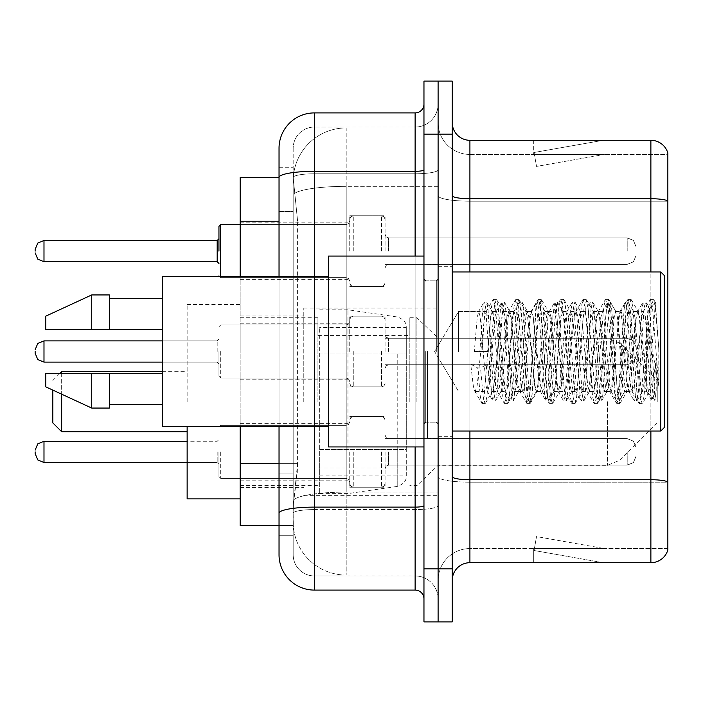 <?xml version="1.0" encoding="UTF-8"?>
<svg xmlns="http://www.w3.org/2000/svg" width="703" height="703" viewBox="0 0 703 703"><rect width="100%" height="100%" fill="white"/><g stroke="black" fill="none" stroke-linecap="round" stroke-linejoin="round"><path stroke-width="0.53" stroke-dasharray="3.52 2.64" d="M438.101 401.694L438.101 308.028L438.101 401.694M303.784 401.694L303.784 308.028L303.784 401.694M349.734 251.12L349.734 215.768L349.734 251.12M240.162 251.12L240.162 222.842L240.162 251.12M349.734 351.5L349.734 316.157L349.734 351.5M240.162 351.5L240.162 323.222L240.162 351.5M349.734 451.88L349.734 487.232L349.734 451.88M240.162 451.88L240.162 480.158L240.162 451.88M385.077 251.12L385.077 215.768L385.077 251.12M385.077 351.5L385.077 316.157L385.077 351.5M385.077 451.88L385.077 487.232L385.077 451.88M438.101 251.12L438.101 237.86L438.101 251.12M438.101 351.5L438.101 438.101L438.101 351.5M438.101 451.88L438.101 465.14L438.101 451.88M279.038 463.356L297.606 463.356L297.264 472.565L293.397 504.376L297.606 463.356L297.606 221.234L297.606 463.356L240.162 463.356L240.162 525.58L293.3 525.58L293.177 522.048A53.024 53.024 0 0 0 346.201 575.063L438.101 575.063L438.101 492.1L438.101 575.063L346.201 575.063L346.201 492.1L346.201 575.063A53.024 53.024 0 0 1 293.177 522.048L293.177 511.257L293.3 525.58L279.038 525.58L279.038 211.515L279.038 473.075L293.177 473.075L293.177 535.299L279.038 535.299L279.038 519.394L279.038 535.299L293.177 535.299L293.177 211.515L293.177 473.075L279.038 473.075M293.397 504.376L293.177 511.257L293.397 504.376M240.162 401.694L240.162 304.487L240.162 401.694M346.201 127.937L438.101 127.937L438.101 186.348L438.101 127.937L346.201 127.937A53.024 53.024 0 0 0 293.256 178.149L297.606 221.234L293.256 178.149A53.024 53.024 0 0 1 346.201 127.937L346.201 186.348L438.101 186.348L438.101 492.1L438.101 186.348L346.201 186.348L346.201 127.937A53.024 53.024 0 0 0 293.256 178.149M279.038 177.42L240.162 177.42L240.162 463.356M240.162 426.607L240.162 276.393M279.038 554.737A35.343 35.343 0 0 0 314.39 590.089L314.39 575.95A21.204 21.204 0 0 1 293.177 554.737L293.177 177.464L293.177 554.737A21.204 21.204 0 0 0 314.39 575.95L415.121 575.95L415.121 519.394L415.121 590.089A8.84 8.84 0 0 1 423.962 598.921L423.962 104.079L423.962 598.921M438.101 519.394L438.101 169.792L438.101 519.394M423.962 351.5L423.962 446.932L423.962 351.5M423.962 134.124L423.962 81.1L438.101 81.1L438.101 134.124L438.101 81.1L452.24 81.1L452.24 134.124L438.101 134.124L438.101 568.876L438.101 134.124L423.962 134.124L423.962 568.876L438.101 568.876L438.101 621.9L438.101 568.876L452.24 568.876L452.24 134.124M452.24 568.876L452.24 621.9L423.962 621.9L423.962 568.876M438.101 104.079L438.101 169.792L438.101 104.079A22.979 22.979 0 0 1 415.121 127.05A22.979 22.979 0 0 0 438.101 104.079A22.979 22.979 0 0 1 415.121 127.05L415.121 575.95L314.39 575.95L314.39 509.578L415.121 509.578A22.979 3.99 0 0 0 438.101 505.589A22.979 3.99 0 0 1 415.121 509.578L415.121 127.05L314.39 127.05L415.121 127.05M423.962 169.792A8.84 1.538 0 0 1 415.121 171.33L314.39 171.33A35.343 6.134 180 0 0 279.038 177.464L279.038 513.26A35.343 6.134 180 0 1 314.39 507.118L314.39 112.911A35.343 35.343 0 0 0 279.038 148.263A35.343 35.343 0 0 1 314.39 112.911L415.121 112.911A8.84 8.84 0 0 0 423.962 104.079A8.84 8.84 0 0 1 415.121 112.911L415.121 519.394L415.121 509.578L314.39 509.578L314.39 127.05L314.39 173.782L415.121 173.782A22.979 3.99 0 0 0 438.101 169.792A22.979 3.99 0 0 1 415.121 173.782L314.39 173.782L314.39 519.394L314.39 507.118L415.121 507.118A8.84 1.538 -0 0 0 423.962 505.589M314.39 590.089L415.121 590.089M279.038 167.701L293.177 167.701L279.038 167.701L279.038 211.515L293.177 211.515L293.177 167.701L293.177 211.515L279.038 211.515M279.038 513.26L279.038 519.394M279.038 426.607L279.038 276.393M293.177 148.263L293.177 177.464L293.177 148.263A21.204 21.204 0 0 1 314.39 127.05A21.204 21.204 0 0 0 293.177 148.263A21.204 21.204 0 0 1 314.39 127.05M438.101 598.921A22.979 22.979 0 0 0 415.121 575.95A22.979 22.979 0 0 1 438.101 598.921A22.979 22.979 0 0 0 415.121 575.95M452.24 351.5L452.24 266.665L452.24 351.5M427.494 351.5L427.494 438.101L427.494 351.5M438.101 492.003L438.101 195.654L438.101 492.003M667.85 481.933L667.85 153.034A17.672 17.672 0 0 0 650.881 140.301L650.881 479.727A17.672 3.067 180 0 1 667.85 481.933L667.85 548.56L469.912 548.56L469.912 140.301A17.672 17.672 0 0 1 452.24 122.63L452.24 195.654L452.24 122.63M452.24 580.37L452.24 195.654L452.24 580.37A17.672 17.672 0 0 1 469.912 562.699L469.912 492.003L469.912 548.56L667.85 548.56L667.85 154.44L469.912 154.44A31.811 31.811 0 0 1 438.101 122.63L438.101 195.654L438.101 122.63A31.811 31.811 0 0 0 469.912 154.44L469.912 482.179A31.811 5.527 0 0 1 438.101 476.66A31.811 5.527 0 0 0 469.912 482.179L469.912 154.44A31.811 31.811 0 0 1 438.101 122.63M601.944 562.479A14.139 14.139 0 0 0 604.404 562.699L533.709 562.699L604.404 562.699A14.139 14.139 0 0 1 601.944 562.479A14.139 14.139 0 0 0 604.404 562.699A14.139 14.139 0 0 1 601.944 562.479A14.139 14.139 0 0 0 604.404 562.699A14.139 14.139 0 0 1 601.944 562.479A14.139 14.139 0 0 0 604.404 562.699A14.139 14.139 0 0 1 601.944 562.479A14.139 14.139 0 0 0 604.404 562.699A14.139 14.139 0 0 1 601.944 562.479A14.139 14.139 0 0 0 604.404 562.699A14.139 14.139 0 0 1 601.944 562.479A14.139 14.139 0 0 0 604.404 562.699A14.139 14.139 0 0 1 601.944 562.479A14.139 14.139 0 0 0 604.404 562.699A14.139 14.139 0 0 1 601.944 562.479A14.139 14.139 0 0 0 604.404 562.699A14.139 14.139 0 0 1 601.944 562.479L534.069 550.511L601.944 562.479M533.709 548.56L533.709 562.699L533.709 548.56L534.412 548.56L534.069 550.511L534.412 548.56L533.709 548.56L533.709 562.699L533.709 548.56L534.412 548.56L534.069 550.511L534.412 548.56L533.709 548.56L533.709 562.699L533.709 548.56L534.412 548.56L534.069 550.511L534.412 548.56L533.709 548.56L533.709 562.699L533.709 548.56L534.412 548.56L534.069 550.511L534.412 548.56L533.709 548.56L533.709 562.699L533.709 548.56L534.412 548.56L534.069 550.511L534.412 548.56L533.709 548.56L533.709 562.699L533.709 548.56L534.412 548.56L534.069 550.511L534.412 548.56L533.709 548.56L533.709 562.699L533.709 548.56L534.412 548.56L534.069 550.511L534.412 548.56L533.709 548.56L533.709 562.699L533.709 548.56L534.412 548.56L534.069 550.511L534.412 548.56L533.709 548.56L533.709 562.699L533.709 548.56L534.412 548.56L534.069 550.511L534.412 548.56L533.709 548.56M452.24 476.66A17.672 3.067 0 0 0 469.912 479.727L650.881 479.727L650.881 562.699A17.672 17.672 0 0 0 667.85 549.966M650.881 562.699L469.912 562.699M667.85 153.034A17.672 17.672 0 0 0 650.881 140.301L469.912 140.301M604.404 140.301L533.709 140.301L604.404 140.301A14.139 14.139 0 0 0 601.944 140.521A14.139 14.139 0 0 1 604.404 140.301A14.139 14.139 0 0 0 601.944 140.521A14.139 14.139 0 0 1 604.404 140.301A14.139 14.139 0 0 0 601.944 140.521A14.139 14.139 0 0 1 604.404 140.301A14.139 14.139 0 0 0 601.944 140.521A14.139 14.139 0 0 1 604.404 140.301A14.139 14.139 0 0 0 601.944 140.521A14.139 14.139 0 0 1 604.404 140.301A14.139 14.139 0 0 0 601.944 140.521A14.139 14.139 0 0 1 604.404 140.301A14.139 14.139 0 0 0 601.944 140.521A14.139 14.139 0 0 1 604.404 140.301A14.139 14.139 0 0 0 601.944 140.521A14.139 14.139 0 0 1 604.404 140.301A14.139 14.139 0 0 0 601.944 140.521A14.139 14.139 0 0 1 604.404 140.301M604.404 548.56L534.412 548.56L604.404 548.56L534.412 548.56L604.404 548.56L534.412 548.56L604.404 548.56L534.412 548.56L604.404 548.56L534.412 548.56L604.404 548.56L534.412 548.56L604.404 548.56L534.412 548.56L604.404 548.56L534.412 548.56L604.404 548.56L534.412 548.56L604.404 548.56L536.521 536.591L534.412 548.56L536.521 536.591L534.412 548.56L536.521 536.591L534.412 548.56L536.521 536.591L534.412 548.56L536.521 536.591L534.412 548.56L536.521 536.591L534.412 548.56L536.521 536.591L534.412 548.56L536.521 536.591L534.412 548.56L536.521 536.591L534.412 548.56L536.521 536.591L604.404 548.56M469.912 154.44L667.85 154.44L667.85 482.179L469.912 482.179L667.85 482.179M534.412 154.44L533.709 154.44L534.412 154.44L533.709 154.44L534.412 154.44L533.709 154.44L534.412 154.44L533.709 154.44L534.412 154.44L533.709 154.44L534.412 154.44L533.709 154.44L534.412 154.44L533.709 154.44L534.412 154.44L533.709 154.44L534.412 154.44L533.709 154.44L534.412 154.44L534.069 152.489L601.944 140.521L534.069 152.489L534.412 154.44L534.069 152.489L601.944 140.521L534.069 152.489L534.412 154.44L534.069 152.489L601.944 140.521L534.069 152.489L534.412 154.44L534.069 152.489L601.944 140.521L534.069 152.489L534.412 154.44L534.069 152.489L601.944 140.521L534.069 152.489L534.412 154.44L534.069 152.489L601.944 140.521L534.069 152.489L534.412 154.44L534.069 152.489L601.944 140.521L534.069 152.489L534.412 154.44L534.069 152.489L601.944 140.521L534.069 152.489L534.412 154.44L534.069 152.489L601.944 140.521L534.069 152.489L534.412 154.44L604.404 154.44L534.412 154.44L604.404 154.44L534.412 154.44L604.404 154.44L534.412 154.44L604.404 154.44L534.412 154.44L604.404 154.44L534.412 154.44L604.404 154.44L534.412 154.44L604.404 154.44L534.412 154.44L604.404 154.44L534.412 154.44L604.404 154.44L534.412 154.44L536.521 166.409L534.412 154.44M438.101 580.37A31.811 31.811 0 0 1 469.912 548.56A31.811 31.811 0 0 0 438.101 580.37A31.811 31.811 0 0 1 469.912 548.56M533.709 140.301L533.709 154.44L533.709 140.301M604.404 154.44L536.521 166.409L604.404 154.44M458.567 351.5L458.567 311.552L458.567 351.5M664.317 351.5L664.317 427.494L664.317 275.506L664.317 409.128L664.317 275.506L660.785 271.973L660.785 431.027L660.785 271.973L660.785 431.027L664.317 427.494L664.317 351.5M423.962 446.932L328.521 446.932L328.521 256.068L328.521 426.607L328.521 256.068L423.962 256.068M328.521 426.607L162.393 426.607L162.393 276.393L162.393 351.5L162.393 276.393L328.521 276.393M646.646 351.5L646.646 381.685L639.809 316.904L637.937 311.552L643.553 311.552L645.416 316.904L646.593 325.058L646.646 351.5L643.693 386.096L642.226 391.448L646.646 391.448L646.646 351.5L649.66 308.828L655.047 399.858L656.207 390.613L656.207 358.495C653.298 381.94 650.108 392.924 646.646 391.448C645.169 389.084 643.693 375.771 642.226 351.5L639.282 316.904L637.806 311.552L636.329 316.904L630.442 386.096L628.965 391.448L627.498 386.096L621.601 316.904L620.134 311.552L618.658 316.904L612.77 386.096L611.294 391.448L609.826 386.096L603.93 316.904L602.462 311.552L600.986 316.904L595.098 386.096L593.622 391.448L592.146 386.096L586.258 316.904L584.782 311.552L583.314 316.904L577.418 386.096L575.95 391.448L574.474 386.096L568.586 316.904L567.11 311.552L565.643 316.904L559.746 386.096L558.279 391.448L556.802 386.096L550.915 316.904L549.438 311.552L547.971 316.904L542.075 386.096L540.607 391.448L539.131 386.096L533.243 316.904L531.767 311.552L530.29 316.904L524.403 386.096L522.927 391.448L521.459 386.096L515.563 316.904L514.095 311.552L512.619 316.904L506.731 386.096L505.255 391.448L503.787 386.096L497.891 316.904L496.423 311.552L494.947 316.904L489.06 386.096L487.583 391.448L486.107 386.096L480.219 316.904L478.743 311.552L477.275 316.904L474.332 351.5L487.583 351.5L474.332 351.5M642.226 391.448L640.749 386.096L634.862 316.904L633.385 311.552L631.918 316.904L626.021 386.096L624.554 391.448L623.078 386.096L617.19 316.904L615.714 311.552L614.237 316.904L608.35 386.096L606.874 391.448L605.406 386.096L599.51 316.904L598.042 311.552L596.566 316.904L590.678 386.096L589.202 391.448L587.734 386.096L581.838 316.904L580.37 311.552L578.894 316.904L573.007 386.096L571.53 391.448L570.063 386.096L564.166 316.904L562.699 311.552L561.222 316.904L555.335 386.096L553.859 391.448L552.382 386.096L546.495 316.904L545.018 311.552L543.551 316.904L537.654 386.096L536.187 391.448L534.711 386.096L528.823 316.904L527.347 311.552L525.879 316.904L519.983 386.096L518.884 391.132L518.515 391.448L517.039 386.096L511.151 316.904L510.044 311.868L509.675 311.552L508.199 316.904L502.311 386.096L501.213 391.132L500.835 391.448L499.367 386.096L493.471 316.904L492.372 311.868L492.003 311.552L490.527 316.904L487.583 351.5M646.646 391.448L651.866 400.763L650.688 394.383L644.8 308.617L643.324 301.982L641.857 308.617L635.969 394.383L634.493 401.018L633.016 394.383L627.129 308.617L625.652 301.982L624.185 308.617L618.288 394.383L616.821 401.018L615.345 394.383L609.457 308.617L607.981 301.982L606.513 308.617L600.617 394.383L599.149 401.018L597.673 394.383L591.785 308.617L590.309 301.982L588.833 308.617L582.945 394.383L581.469 401.018L580.001 394.383L574.105 308.617L572.637 301.982L571.161 308.617L565.274 394.383L563.797 401.018L562.33 394.383L556.433 308.617L554.966 301.982L553.489 308.617L547.602 394.383L546.126 401.018L544.649 394.383L538.762 308.617L537.285 301.982L535.818 308.617L529.921 394.383L528.454 401.018L526.978 394.383L521.09 308.617L519.614 301.982L518.146 308.617L512.25 394.383L510.782 401.018L509.306 394.383L503.418 308.617L501.942 301.982L500.474 308.617L494.578 394.383L493.111 401.018L491.634 394.383L485.747 308.617L484.27 301.982L482.794 308.617L479.85 351.5M162.393 329.408L162.393 298.476L162.393 329.408L109.378 329.408L109.378 298.476L109.378 329.408L162.393 329.408L162.393 298.476L162.393 329.408L109.378 329.408L109.378 294.944L109.378 329.408L91.706 329.408L91.706 294.944L91.706 329.408L45.757 329.408L45.757 316.157L45.757 329.408L109.378 329.408L109.378 294.944L91.706 294.944L91.706 329.408L45.757 329.408L45.757 316.157L91.706 294.944M45.757 373.592L45.757 386.843L91.706 408.056L91.706 373.592L109.378 373.592L109.378 404.524L109.378 373.592L162.393 373.592L162.393 404.524L162.393 373.592L109.378 373.592L109.378 408.056L109.378 373.592L91.706 373.592L91.706 408.056L91.706 373.592L45.757 373.592L45.757 386.843L45.757 373.592L109.378 373.592L109.378 404.524L109.378 373.592L162.393 373.592L162.393 404.524L162.393 373.592M656.207 358.495L653.641 394.383L651.866 400.763M656.207 390.613L654.678 400.763L652.902 394.383L647.006 308.617L645.539 301.982L644.062 308.617L638.175 394.383L636.698 401.018L635.231 394.383L629.334 308.617L627.867 301.982L626.391 308.617L620.503 394.383L619.027 401.018L617.559 394.383L611.663 308.617L610.195 301.982L608.719 308.617L602.831 394.383L601.355 401.018L599.879 394.383L593.991 308.617L592.515 301.982L591.047 308.617L585.151 394.383L583.683 401.018L582.207 394.383L576.319 308.617L574.843 301.982L573.376 308.617L567.479 394.383L566.012 401.018L564.535 394.383L558.648 308.617L557.171 301.982L555.695 308.617L549.808 394.383L548.331 401.018L546.864 394.383L540.967 308.617L539.5 301.982L538.023 308.617L532.136 394.383L530.958 400.763L529.192 394.383L523.296 308.617L522.127 302.237L520.352 308.617L514.464 394.383L513.287 400.763L511.512 394.383L505.624 308.617L504.455 302.237L502.68 308.617L496.793 394.383L495.615 400.763L493.84 394.383L487.952 308.617L486.784 302.237L485.008 308.617L482.065 351.5M52.822 422.898L52.822 390.112M61.662 431.739L61.662 371.65M187.139 498.893L187.139 426.607M657.243 401.694L657.243 380.481L657.243 401.694M416.888 401.694L416.888 317.747L416.888 401.694M409.823 401.694L409.823 317.747L409.823 401.694M317.923 401.694L317.923 317.747L317.923 401.694M187.139 401.694L187.139 304.487L187.139 401.694M61.662 373.592L61.662 394.19M406.29 449.402L406.29 327.466L406.29 353.978L319.689 353.978L319.689 493.594L319.689 449.41L406.29 449.402L406.29 475.94L319.689 475.922L319.689 449.41L406.29 449.41M347.967 449.41L347.967 309.795L347.967 353.978L319.689 353.978L319.689 327.466L319.689 475.922M397.213 353.978L397.213 486.432C403.54 484.27 406.571 480.773 406.29 475.94L406.29 327.449L406.29 353.978L347.967 353.978M643.553 311.552L641.681 316.904L634.194 386.096L632.331 391.448L630.459 386.096L622.972 316.904L621.101 311.552L619.238 316.904L611.751 386.096L609.879 391.448L608.016 386.096L600.529 316.904L598.657 311.552L596.785 316.904L589.307 386.096L587.436 391.448L585.564 386.096L578.086 316.904L576.214 311.552L574.342 316.904L566.864 386.096L564.992 391.448L563.121 386.096L555.642 316.904L553.771 311.552L551.899 316.904L544.421 386.096L542.549 391.448L540.677 386.096L533.199 316.904L531.327 311.552L529.456 316.904L521.969 386.096L520.106 391.448L518.234 386.096L510.747 316.904L508.875 311.552L507.012 316.904L499.525 386.096L497.654 391.448L495.791 386.096L488.304 316.904L486.432 311.552L484.56 316.904L477.082 386.096L475.21 391.448L474.622 390.947L473.339 386.096L470.72 364.128L477.732 367.968L480.544 367.968L487.557 364.128L470.72 364.128M637.937 311.552L636.066 316.904L628.587 386.096L626.716 391.448L624.844 386.096L617.366 316.904L615.494 311.552L613.622 316.904L606.144 386.096L604.272 391.448L602.401 386.096L594.923 316.904L593.051 311.552L591.179 316.904L583.692 386.096L581.829 391.448L579.957 386.096L572.47 316.904L570.608 311.552L568.736 316.904L561.249 386.096L559.377 391.448L557.514 386.096L550.027 316.904L548.155 311.552L546.284 316.904L538.806 386.096L537.531 390.947L536.934 391.448L535.062 386.096L527.584 316.904L525.712 311.552L523.84 316.904L516.362 386.096L515.079 390.947L514.491 391.448L512.619 386.096L505.141 316.904L503.858 312.053L503.269 311.552L501.397 316.904L493.919 386.096L492.636 390.947L492.047 391.448L490.176 386.096L487.557 364.128M646.646 381.685L648.597 392.907L655.354 302.835L658.79 348.503L658.79 386.026L652.604 351.5L646.663 326.007M109.378 329.408L91.706 329.408M57.453 373.592L91.706 373.592M91.706 408.056L109.378 408.056L109.378 373.592M658.79 386.026L652.437 306.376L650.565 299.399L648.693 306.376L641.215 396.624L639.343 403.601L637.472 396.624L629.985 306.376L628.122 299.399L626.25 306.376L618.763 396.624L616.9 403.601L615.028 396.624L607.541 306.376L605.67 299.399L603.807 306.376L596.32 396.624L594.448 403.601L592.576 396.624L585.098 306.376L583.226 299.399L581.355 306.376L573.876 396.624L572.005 403.601L570.133 396.624L562.655 306.376L560.783 299.399L558.911 306.376L551.433 396.624L549.561 403.601L547.69 396.624L540.212 306.376L538.34 299.399L536.468 306.376L528.99 396.624L527.118 403.601L525.246 396.624L517.768 306.376L515.897 299.399L514.025 306.376L506.538 396.624L504.675 403.601L502.803 396.624L495.316 306.376L493.444 299.399L491.582 306.376L484.095 396.624L482.223 403.601L481.766 403.206L480.36 396.624L477.732 367.968M658.79 348.503L655.24 306.376L653.368 299.399L651.496 306.376L644.018 396.624L642.147 403.601L640.275 396.624L632.797 306.376L630.925 299.399L629.053 306.376L621.575 396.624L619.703 403.601L617.832 396.624L610.353 306.376L608.482 299.399L606.61 306.376L599.123 396.624L597.26 403.601L595.388 396.624L587.901 306.376L586.038 299.399L584.167 306.376L576.68 396.624L574.808 403.601L572.945 396.624L565.458 306.376L563.586 299.399L561.715 306.376L554.236 396.624L552.365 403.601L550.493 396.624L543.015 306.376L541.143 299.399L539.271 306.376L531.793 396.624L529.921 403.601L528.05 396.624L520.572 306.376L518.7 299.399L516.828 306.376L509.35 396.624L507.478 403.601L505.606 396.624L498.128 306.376L496.256 299.399L494.385 306.376L486.907 396.624L485.492 403.206L485.035 403.601L483.163 396.624L480.544 367.968M218.949 451.88L218.949 476.625L218.949 451.88M35.15 451.88L35.15 453.655L35.15 451.88M636.039 451.88L636.039 456.3L636.039 451.88M218.949 351.5L218.949 376.246L218.949 351.5M35.15 351.5L35.15 353.266L35.15 351.5M636.039 351.5L636.039 355.92L636.039 351.5M218.949 251.12L218.949 226.375L218.949 251.12M35.15 251.12L35.15 249.345L35.15 251.12M636.039 251.12L636.039 246.7L636.039 251.12M346.201 492.1A53.024 9.209 180 0 0 293.819 499.886A53.024 9.209 180 0 1 346.201 492.1L438.101 492.1L346.201 492.1L346.201 186.348L346.201 492.1M294.566 193.466A53.024 9.209 180 0 1 346.201 186.348A53.024 9.209 180 0 0 294.566 193.466M293.177 522.048A53.024 53.024 0 0 0 346.201 575.063M279.038 221.234L240.162 221.234M314.39 276.393L314.39 426.607M415.121 446.932L415.121 256.068M314.39 173.782A21.204 3.682 180 0 0 293.177 177.464A21.204 3.682 180 0 1 314.39 173.782M314.39 509.578A21.204 3.682 180 0 0 293.177 513.26A21.204 3.682 180 0 1 314.39 509.578M314.39 575.95A21.204 21.204 0 0 1 293.177 554.737M452.24 195.654A17.672 3.067 0 0 0 469.912 198.721L650.881 198.721A17.672 3.067 180 0 1 667.85 200.935M650.881 431.027L650.881 271.973M469.912 271.973L469.912 431.027M667.85 201.181L469.912 201.181A31.811 5.527 0 0 1 438.101 195.654A31.811 5.527 0 0 0 469.912 201.181L667.85 201.181M436.335 351.5L436.335 280.805L436.335 351.5M425.728 351.5L425.728 422.195L425.728 351.5M620.011 401.694L620.011 460.14L620.011 401.694M607.506 401.694L607.506 465.316L607.506 401.694M319.689 493.594L347.967 493.594L397.213 486.432L397.213 449.41M220.716 451.88L220.716 478.392L220.716 451.88M217.183 451.88L217.183 462.486L217.183 451.88M43.99 462.486L217.183 462.486L43.99 462.486L217.183 462.486L43.99 462.486L217.183 462.486L43.99 462.486L217.183 462.486L43.99 462.486L217.183 462.486L43.99 462.486L217.183 462.486L43.99 462.486L217.183 462.486L43.99 462.486L43.99 441.282L43.99 462.486L43.99 441.282L43.99 462.486L43.99 441.282L43.99 462.486L43.99 441.282L43.99 462.486L43.99 441.282L43.99 462.486L43.99 441.282L43.99 462.486L43.99 441.282L43.99 462.486L43.99 441.282L43.99 462.486L43.99 441.282L43.99 462.486L43.99 441.282L43.99 462.486L43.99 441.282L43.99 462.486L43.99 441.282L43.99 462.486L43.99 441.282L43.99 462.486L43.99 441.282L43.99 462.486L43.99 441.282L217.183 441.282L218.949 439.516M388.61 451.88L388.61 465.14L388.61 451.88M381.544 451.88L381.544 487.232L381.544 451.88M353.266 451.88L353.266 487.232L353.266 451.88M346.201 451.88L346.201 478.392L346.201 451.88M627.199 451.88L627.199 465.14L627.199 451.88M220.716 351.5L220.716 378.012L220.716 351.5M217.183 351.5L217.183 340.893L217.183 351.5M35.15 353.266L37.786 359.567L43.99 362.107L217.183 362.107L43.99 362.107L37.786 359.567L35.15 353.266L37.786 359.567L43.99 362.107L217.183 362.107L43.99 362.107L37.786 359.567L35.15 353.266L37.786 359.567L43.99 362.107L217.183 362.107L43.99 362.107L37.786 359.567L35.15 353.266L37.786 359.567L43.99 362.107L217.183 362.107L43.99 362.107L37.786 359.567L35.15 353.266L37.786 359.567L43.99 362.107L217.183 362.107L43.99 362.107L37.786 359.567L35.15 353.266L37.786 359.567L43.99 362.107L217.183 362.107L43.99 362.107L37.786 359.567L35.15 353.266L37.786 359.567L43.99 362.107L43.99 340.893L43.99 362.107L43.99 340.893L43.99 362.107L43.99 340.893L43.99 362.107L43.99 340.893L43.99 362.107L43.99 340.893L43.99 362.107L43.99 340.893L43.99 362.107L43.99 340.893L43.99 362.107L43.99 340.893L43.99 362.107L43.99 340.893L43.99 362.107L43.99 340.893L43.99 362.107L43.99 340.893L43.99 362.107L43.99 340.893L43.99 362.107L43.99 340.893L43.99 351.5L43.99 340.893L217.183 340.893L218.949 339.127L217.183 340.893L218.949 339.127L217.183 340.893L218.949 339.127L217.183 340.893L218.949 339.127L217.183 340.893L218.949 339.127L217.183 340.893L218.949 339.127L217.183 340.893L218.949 339.127L217.183 340.893L43.99 340.893L37.786 343.433L35.15 349.734L37.786 343.433L43.99 340.893L217.183 340.893L43.99 340.893L37.786 343.433L35.15 349.734L37.786 343.433L43.99 340.893L217.183 340.893L43.99 340.893L37.786 343.433L35.15 349.734L37.786 343.433L43.99 340.893L217.183 340.893L43.99 340.893L37.786 343.433L35.15 349.734L37.786 343.433L43.99 340.893L217.183 340.893L43.99 340.893L37.786 343.433L35.15 349.734L37.786 343.433L43.99 340.893L217.183 340.893L43.99 340.893L37.786 343.433L35.15 349.734L37.786 343.433L43.99 340.893L162.393 340.893M388.61 351.5L388.61 338.248L388.61 351.5M381.544 351.5L381.544 386.843L381.544 351.5M353.266 351.5L353.266 386.843L353.266 351.5M346.201 351.5L346.201 324.988L346.201 351.5M627.199 351.5L627.199 364.752L627.199 351.5M220.716 276.393L220.716 224.608L220.716 277.623L220.716 224.608L220.716 277.623L220.716 224.608L220.716 277.623L220.716 224.608L220.716 277.623L220.716 224.608L220.716 277.623L220.716 224.608L220.716 277.623L220.716 224.608L220.716 277.623L220.716 224.608L220.716 277.623L220.716 224.608L220.716 277.623L220.716 224.608L220.716 277.623L220.716 224.608L220.716 277.623L220.716 224.608L220.716 277.623L220.716 224.608L220.716 277.623L220.716 224.608L220.716 277.623L220.716 224.608L220.716 277.623L220.716 224.608L220.716 251.12L220.716 224.608L346.201 224.608L346.201 277.623L346.201 224.608L346.201 277.623L346.201 224.608L346.201 277.623L346.201 224.608L346.201 277.623L346.201 224.608L346.201 277.623L346.201 224.608L346.201 277.623L346.201 224.608L346.201 277.623L346.201 224.608L346.201 277.623L346.201 224.608L346.201 277.623L346.201 224.608L346.201 277.623L346.201 224.608L346.201 277.623L346.201 224.608L346.201 277.623L346.201 224.608L346.201 277.623L346.201 224.608L346.201 277.623L346.201 224.608L346.201 277.623L346.201 224.608L346.201 277.623L346.201 224.608L348.679 223.589L349.734 221.076L348.679 223.589L346.201 224.608L348.679 223.589L349.734 221.076L348.679 223.589L346.201 224.608L348.679 223.589L349.734 221.076L348.679 223.589L346.201 224.608L348.679 223.589L349.734 221.076L348.679 223.589L346.201 224.608L348.679 223.589L349.734 221.076L348.679 223.589L346.201 224.608L348.679 223.589L349.734 221.076L348.679 223.589L346.201 224.608L348.679 223.589L349.734 221.076L348.679 223.589L346.201 224.608L348.679 223.589L349.734 221.076L348.679 223.589L346.201 224.608L348.679 223.589L349.734 221.076M217.183 251.12L217.183 240.514L217.183 261.718L217.183 240.514L217.183 261.718L217.183 240.514L217.183 261.718L217.183 240.514L217.183 261.718L217.183 240.514L217.183 261.718L217.183 240.514L217.183 261.718L217.183 240.514L217.183 261.718L217.183 240.514L217.183 261.718L217.183 240.514L217.183 261.718L217.183 240.514L217.183 261.718L217.183 240.514L217.183 261.718L217.183 240.514L217.183 261.718L217.183 240.514L217.183 261.718L217.183 240.514L217.183 261.718L217.183 240.514L217.183 261.718L217.183 240.514L217.183 261.718L217.183 251.12L217.183 261.718L218.949 263.484L217.183 261.718L218.949 263.484L217.183 261.718L218.949 263.484L217.183 261.718L218.949 263.484L217.183 261.718L218.949 263.484L217.183 261.718L218.949 263.484L217.183 261.718L218.949 263.484L217.183 261.718L218.949 263.484L217.183 261.718L43.99 261.718L43.99 240.514L43.99 261.718L43.99 240.514L43.99 261.718L43.99 240.514L43.99 261.718L43.99 240.514L43.99 261.718L43.99 240.514L43.99 261.718L43.99 240.514L43.99 261.718L43.99 240.514L43.99 261.718L43.99 240.514L43.99 261.718L43.99 240.514L43.99 261.718L43.99 240.514L43.99 261.718L43.99 240.514L43.99 261.718L43.99 240.514L43.99 261.718L43.99 240.514L43.99 261.718L43.99 240.514L43.99 261.718L43.99 240.514L43.99 261.718L43.99 240.514L43.99 251.12L43.99 240.514L217.183 240.514L217.183 251.12M388.61 251.12L388.61 237.86L388.61 251.12M381.544 251.12L381.544 215.768L381.544 251.12M353.266 251.12L353.266 215.768L353.266 251.12M627.199 251.12L627.199 237.86L627.199 251.12M346.201 251.12L346.201 277.623L346.201 251.12M303.784 308.028L438.101 308.028M240.162 222.842L349.734 222.842M240.162 323.222L349.734 323.222L240.162 323.222M240.162 423.61L349.734 423.61M349.734 215.768L385.077 215.768M349.734 316.157L385.077 316.157L349.734 316.157M349.734 416.536L385.077 416.536M385.077 237.86L438.101 237.86M385.077 338.248L438.101 338.248L385.077 338.248M385.077 438.628L438.101 438.628M240.162 315.981L303.784 315.981M240.162 487.407L303.784 487.407M385.077 465.14L438.101 465.14M385.077 364.752L438.101 364.752L385.077 364.752M385.077 264.372L438.101 264.372M349.734 487.232L385.077 487.232M349.734 386.843L385.077 386.843L349.734 386.843M349.734 286.464L385.077 286.464M240.162 480.158L349.734 480.158M240.162 379.778L349.734 379.778L240.162 379.778M240.162 279.39L349.734 279.39M303.784 495.36L438.101 495.36M423.962 280.805L438.101 280.805L423.962 280.805M423.962 422.195L438.101 422.195L423.962 422.195M438.101 266.665L452.24 266.665L438.101 266.665M427.494 438.101L438.101 438.101L427.494 438.101M427.494 264.899L438.101 264.899L427.494 264.899M438.101 436.335L452.24 436.335L438.101 436.335M486.432 311.552L458.567 311.552L434.568 351.5L458.567 391.448L434.568 351.5L458.567 311.552L478.743 311.552M452.24 431.027L660.785 431.027M425.728 280.805L436.335 280.805L438.101 279.038L436.335 280.805L425.728 280.805L423.962 279.038M425.728 422.195L436.335 422.195L438.101 423.962L436.335 422.195L425.728 422.195L423.962 423.962M492.003 311.552L496.423 311.552M509.675 311.552L514.095 311.552M527.347 311.552L531.767 311.552M545.018 311.552L549.438 311.552M562.699 311.552L567.11 311.552M580.37 311.552L584.782 311.552M598.042 311.552L602.462 311.552M615.714 311.552L620.134 311.552M633.385 311.552L637.806 311.552M500.835 391.448L505.255 391.448M518.515 391.448L522.927 391.448M536.187 391.448L540.607 391.448M553.859 391.448L558.279 391.448M571.53 391.448L575.95 391.448M589.202 391.448L593.622 391.448M606.874 391.448L611.294 391.448M624.554 391.448L628.965 391.448M649.44 308.749L655.354 302.835M655.047 399.858L648.236 393.047M475.21 391.448L487.583 391.448M109.378 298.476L162.393 298.476M109.378 404.524L162.393 404.524M452.24 271.973L660.785 271.973M652.164 401.018L654.37 401.018M643.324 301.982L645.539 301.982M634.493 401.018L636.698 401.018M625.652 301.982L627.867 301.982M616.821 401.018L619.027 401.018M607.981 301.982L610.195 301.982M599.149 401.018L601.355 401.018M590.309 301.982L592.515 301.982M581.469 401.018L583.683 401.018M572.637 301.982L574.843 301.982M563.797 401.018L566.012 401.018M554.966 301.982L557.171 301.982M546.126 401.018L548.331 401.018M537.285 301.982L539.5 301.982M528.454 401.018L530.66 401.018M519.614 301.982L521.828 301.982M510.782 401.018L512.988 401.018M501.942 301.982L504.156 301.982M493.111 401.018L495.316 401.018M484.27 301.982L486.476 301.982M649.66 308.828L645.837 302.237M655.24 399.787L654.678 400.763M636.997 400.763L642.595 391.132M628.166 302.237L633.755 311.868M619.325 400.763L624.923 391.132M610.494 302.237L616.083 311.868M601.654 400.763L607.251 391.132M592.822 302.237L598.411 311.868M583.982 400.763L589.571 391.132M575.142 302.237L580.74 311.868M566.31 400.763L571.899 391.132M557.47 302.237L563.068 311.868M548.639 400.763L554.228 391.132M539.799 302.237L545.387 311.868M530.958 400.763L536.556 391.132M522.127 302.237L527.716 311.868M513.287 400.763L518.884 391.132M504.455 302.237L510.044 311.868M495.615 400.763L501.213 391.132M486.784 302.237L492.372 311.868M637.436 311.868L643.025 302.237M628.596 391.132L634.194 400.763M619.765 311.868L625.354 302.237M610.925 391.132L616.522 400.763M602.093 311.868L607.682 302.237M593.253 391.132L598.842 400.763M584.413 311.868L590.01 302.237M575.581 391.132L581.17 400.763M566.741 311.868L572.339 302.237M557.91 391.132L563.498 400.763M549.069 311.868L554.658 302.237M540.229 391.132L545.827 400.763M531.398 311.868L536.987 302.237M522.557 391.132L528.155 400.763M513.726 311.868L519.315 302.237M504.886 391.132L510.483 400.763M496.046 311.868L501.643 302.237M487.214 391.132L492.803 400.763M478.374 311.868L483.972 302.237M657.243 422.898L620.011 460.14L607.506 465.316L438.101 465.316L416.888 485.641L409.823 485.641M317.923 467.97L409.823 467.97M240.162 485.641L317.923 485.641M187.139 304.487L240.162 304.487M240.162 317.747L317.923 317.747M317.923 335.419L409.823 335.419M409.823 317.747L416.888 317.747L438.101 338.073L607.506 338.073L620.011 343.249L657.243 380.481M162.393 371.65L187.139 371.65M52.822 380.481L59.72 373.592M319.689 309.795L347.967 309.795L397.213 316.956C403.54 319.118 406.571 322.615 406.29 327.449L319.689 327.466M503.269 311.552L508.875 311.552M525.712 311.552L531.327 311.552M548.155 311.552L553.771 311.552M570.608 311.552L576.214 311.552M593.051 311.552L598.657 311.552M615.494 311.552L621.101 311.552M514.491 391.448L520.106 391.448M536.934 391.448L542.549 391.448M559.377 391.448L564.992 391.448M581.829 391.448L587.436 391.448M604.272 391.448L609.879 391.448M626.716 391.448L632.331 391.448M492.047 391.448L497.654 391.448M650.565 299.399L653.368 299.399M639.343 403.601L642.147 403.601M628.122 299.399L630.925 299.399M616.9 403.601L619.703 403.601M605.67 299.399L608.482 299.399M594.448 403.601L597.26 403.601M583.226 299.399L586.038 299.399M572.005 403.601L574.808 403.601M560.783 299.399L563.586 299.399M549.561 403.601L552.365 403.601M538.34 299.399L541.143 299.399M527.118 403.601L529.921 403.601M515.897 299.399L518.7 299.399M504.675 403.601L507.478 403.601M493.444 299.399L496.256 299.399M482.223 403.601L485.035 403.601M648.605 392.915L642.604 403.206M655.662 302.949L653.825 299.794M631.382 299.794L638.526 312.053M620.16 403.206L627.304 390.947M608.939 299.794L616.083 312.053M597.717 403.206L604.861 390.947M586.495 299.794L593.64 312.053M575.274 403.206L582.418 390.947M564.043 299.794L571.196 312.053M552.822 403.206L559.975 390.947M541.6 299.794L548.753 312.053M530.378 403.206L537.531 390.947M519.157 299.794L526.301 312.053M507.935 403.206L515.079 390.947M496.713 299.794L503.858 312.053M485.492 403.206L492.636 390.947M642.955 312.053L650.108 299.794M631.733 390.947L638.886 403.206M620.512 312.053L627.656 299.794M609.29 390.947L616.434 403.206M598.068 312.053L605.213 299.794M586.847 390.947L593.991 403.206M575.625 312.053L582.769 299.794M564.404 390.947L571.548 403.206M553.182 312.053L560.326 299.794M541.951 390.947L549.105 403.206M530.73 312.053L537.883 299.794M519.508 390.947L526.661 403.206M508.287 312.053L515.44 299.794M497.065 390.947L504.209 403.206M485.843 312.053L492.988 299.794M474.622 390.947L481.766 403.206M218.949 427.143L220.716 425.377L346.201 425.377L220.716 425.377L218.949 427.143L220.716 425.377L346.201 425.377L220.716 425.377L218.949 427.143L220.716 425.377L346.201 425.377L220.716 425.377L218.949 427.143L220.716 425.377L346.201 425.377L220.716 425.377L218.949 427.143L220.716 425.377L346.201 425.377L220.716 425.377L218.949 427.143L220.716 425.377L346.201 425.377L220.716 425.377L218.949 427.143L220.716 425.377L346.201 425.377L220.716 425.377L218.949 427.143L220.716 425.377L346.201 425.377L348.679 424.357L349.734 421.835L348.679 424.357L346.201 425.377L348.679 424.357L349.734 421.835L348.679 424.357L346.201 425.377L348.679 424.357L349.734 421.835L348.679 424.357L346.201 425.377L348.679 424.357L349.734 421.835L348.679 424.357L346.201 425.377L348.679 424.357L349.734 421.835L348.679 424.357L346.201 425.377L348.679 424.357L349.734 421.835L348.679 424.357L346.201 425.377L348.679 424.357L349.734 421.835L348.679 424.357L346.201 425.377L348.679 424.357L349.734 421.835M187.139 462.486L217.183 462.486L218.949 464.252M385.077 468.673L386.132 466.151L388.61 465.14L627.199 465.14L388.61 465.14L386.132 466.151L385.077 468.673L386.132 466.151L388.61 465.14L627.199 465.14L388.61 465.14L386.132 466.151L385.077 468.673L386.132 466.151L388.61 465.14L627.199 465.14L388.61 465.14L386.132 466.151L385.077 468.673L386.132 466.151L388.61 465.14L627.199 465.14L388.61 465.14L386.132 466.151L385.077 468.673L386.132 466.151L388.61 465.14L627.199 465.14L388.61 465.14L386.132 466.151L385.077 468.673L386.132 466.151L388.61 465.14L627.199 465.14L388.61 465.14L386.132 466.151L385.077 468.673L386.132 466.151L388.61 465.14L627.199 465.14L388.61 465.14L386.132 466.151L385.077 468.673L386.132 466.151L388.61 465.14L627.199 465.14L633.403 462.6L636.039 456.3L633.403 462.6L627.199 465.14L633.403 462.6L636.039 456.3L633.403 462.6L627.199 465.14L633.403 462.6L636.039 456.3L633.403 462.6L627.199 465.14L633.403 462.6L636.039 456.3L633.403 462.6L627.199 465.14L633.403 462.6L636.039 456.3L633.403 462.6L627.199 465.14L633.403 462.6L636.039 456.3L633.403 462.6L627.199 465.14L633.403 462.6L636.039 456.3L633.403 462.6L627.199 465.14L633.403 462.6L636.039 456.3M349.734 420.069L350.788 417.556L353.266 416.536L381.544 416.536L353.266 416.536L350.788 417.556L349.734 420.069L350.788 417.556L353.266 416.536L381.544 416.536L353.266 416.536L350.788 417.556L349.734 420.069L350.788 417.556L353.266 416.536L381.544 416.536L353.266 416.536L350.788 417.556L349.734 420.069L350.788 417.556L353.266 416.536L381.544 416.536L353.266 416.536L350.788 417.556L349.734 420.069L350.788 417.556L353.266 416.536L381.544 416.536L353.266 416.536L350.788 417.556L349.734 420.069L350.788 417.556L353.266 416.536L381.544 416.536L353.266 416.536L350.788 417.556L349.734 420.069L350.788 417.556L353.266 416.536L381.544 416.536L353.266 416.536L350.788 417.556L349.734 420.069L350.788 417.556L353.266 416.536L381.544 416.536L384.023 417.556L385.077 420.069L384.023 417.556L381.544 416.536L384.023 417.556L385.077 420.069L384.023 417.556L381.544 416.536L384.023 417.556L385.077 420.069L384.023 417.556L381.544 416.536L384.023 417.556L385.077 420.069L384.023 417.556L381.544 416.536L384.023 417.556L385.077 420.069L384.023 417.556L381.544 416.536L384.023 417.556L385.077 420.069L384.023 417.556L381.544 416.536L384.023 417.556L385.077 420.069L384.023 417.556L381.544 416.536L384.023 417.556L385.077 420.069M218.949 476.625L220.716 478.392L346.201 478.392L220.716 478.392L218.949 476.625L220.716 478.392L346.201 478.392L220.716 478.392L218.949 476.625L220.716 478.392L346.201 478.392L220.716 478.392L218.949 476.625L220.716 478.392L346.201 478.392L220.716 478.392L218.949 476.625L220.716 478.392L346.201 478.392L220.716 478.392L218.949 476.625L220.716 478.392L346.201 478.392L220.716 478.392L218.949 476.625L220.716 478.392L346.201 478.392L220.716 478.392L218.949 476.625L220.716 478.392L346.201 478.392L348.679 479.411L349.734 481.924L348.679 479.411L346.201 478.392L348.679 479.411L349.734 481.924L348.679 479.411L346.201 478.392L348.679 479.411L349.734 481.924L348.679 479.411L346.201 478.392L348.679 479.411L349.734 481.924L348.679 479.411L346.201 478.392L348.679 479.411L349.734 481.924L348.679 479.411L346.201 478.392L348.679 479.411L349.734 481.924L348.679 479.411L346.201 478.392L348.679 479.411L349.734 481.924L348.679 479.411L346.201 478.392L348.679 479.411L349.734 481.924M385.077 435.095L386.132 437.609L388.61 438.628L627.199 438.628L388.61 438.628L386.132 437.609L385.077 435.095L386.132 437.609L388.61 438.628L627.199 438.628L388.61 438.628L386.132 437.609L385.077 435.095L386.132 437.609L388.61 438.628L627.199 438.628L388.61 438.628L386.132 437.609L385.077 435.095L386.132 437.609L388.61 438.628L627.199 438.628L388.61 438.628L386.132 437.609L385.077 435.095L386.132 437.609L388.61 438.628L627.199 438.628L388.61 438.628L386.132 437.609L385.077 435.095L386.132 437.609L388.61 438.628L627.199 438.628L388.61 438.628L386.132 437.609L385.077 435.095L386.132 437.609L388.61 438.628L627.199 438.628L388.61 438.628L386.132 437.609L385.077 435.095L386.132 437.609L388.61 438.628L627.199 438.628L633.403 441.168L636.039 447.468L633.403 441.168L627.199 438.628L633.403 441.168L636.039 447.468L633.403 441.168L627.199 438.628L633.403 441.168L636.039 447.468L633.403 441.168L627.199 438.628L633.403 441.168L636.039 447.468L633.403 441.168L627.199 438.628L633.403 441.168L636.039 447.468L633.403 441.168L627.199 438.628L633.403 441.168L636.039 447.468L633.403 441.168L627.199 438.628L633.403 441.168L636.039 447.468L633.403 441.168L627.199 438.628L633.403 441.168L636.039 447.468M349.734 483.699L350.788 486.212L353.266 487.232L381.544 487.232L353.266 487.232L350.788 486.212L349.734 483.699L350.788 486.212L353.266 487.232L381.544 487.232L353.266 487.232L350.788 486.212L349.734 483.699L350.788 486.212L353.266 487.232L381.544 487.232L353.266 487.232L350.788 486.212L349.734 483.699L350.788 486.212L353.266 487.232L381.544 487.232L353.266 487.232L350.788 486.212L349.734 483.699L350.788 486.212L353.266 487.232L381.544 487.232L353.266 487.232L350.788 486.212L349.734 483.699L350.788 486.212L353.266 487.232L381.544 487.232L353.266 487.232L350.788 486.212L349.734 483.699L350.788 486.212L353.266 487.232L381.544 487.232L353.266 487.232L350.788 486.212L349.734 483.699L350.788 486.212L353.266 487.232L381.544 487.232L384.023 486.212L385.077 483.699L384.023 486.212L381.544 487.232L384.023 486.212L385.077 483.699L384.023 486.212L381.544 487.232L384.023 486.212L385.077 483.699L384.023 486.212L381.544 487.232L384.023 486.212L385.077 483.699L384.023 486.212L381.544 487.232L384.023 486.212L385.077 483.699L384.023 486.212L381.544 487.232L384.023 486.212L385.077 483.699L384.023 486.212L381.544 487.232L384.023 486.212L385.077 483.699L384.023 486.212L381.544 487.232L384.023 486.212L385.077 483.699M43.99 441.282L187.139 441.282M220.716 378.012L218.949 376.246L220.716 378.012L346.201 378.012L348.679 379.022L349.734 381.544L348.679 379.022L346.201 378.012L348.679 379.022L349.734 381.544L348.679 379.022L346.201 378.012L348.679 379.022L349.734 381.544L348.679 379.022L346.201 378.012L348.679 379.022L349.734 381.544L348.679 379.022L346.201 378.012L348.679 379.022L349.734 381.544L348.679 379.022L346.201 378.012L348.679 379.022L349.734 381.544L348.679 379.022L346.201 378.012L348.679 379.022L349.734 381.544L348.679 379.022L346.201 378.012L220.716 378.012L218.949 376.246L220.716 378.012L346.201 378.012L220.716 378.012L218.949 376.246L220.716 378.012L346.201 378.012L220.716 378.012L218.949 376.246L220.716 378.012L346.201 378.012L220.716 378.012L218.949 376.246L220.716 378.012L346.201 378.012L220.716 378.012L218.949 376.246L220.716 378.012L346.201 378.012L220.716 378.012L218.949 376.246L220.716 378.012L346.201 378.012L220.716 378.012M388.61 338.248L386.132 337.229L385.077 334.707L386.132 337.229L388.61 338.248L627.199 338.248L633.403 340.788L636.039 347.08L633.403 340.788L627.199 338.248L633.403 340.788L636.039 347.08L633.403 340.788L627.199 338.248L633.403 340.788L636.039 347.08L633.403 340.788L627.199 338.248L633.403 340.788L636.039 347.08L633.403 340.788L627.199 338.248L633.403 340.788L636.039 347.08L633.403 340.788L627.199 338.248L633.403 340.788L636.039 347.08L633.403 340.788L627.199 338.248L633.403 340.788L636.039 347.08L633.403 340.788L627.199 338.248L388.61 338.248L386.132 337.229L385.077 334.707L386.132 337.229L388.61 338.248L627.199 338.248L388.61 338.248L386.132 337.229L385.077 334.707L386.132 337.229L388.61 338.248L627.199 338.248L388.61 338.248L386.132 337.229L385.077 334.707L386.132 337.229L388.61 338.248L627.199 338.248L388.61 338.248L386.132 337.229L385.077 334.707L386.132 337.229L388.61 338.248L627.199 338.248L388.61 338.248L386.132 337.229L385.077 334.707L386.132 337.229L388.61 338.248L627.199 338.248L388.61 338.248L386.132 337.229L385.077 334.707L386.132 337.229L388.61 338.248L627.199 338.248L388.61 338.248M381.544 386.843L384.023 385.833L385.077 383.311L384.023 385.833L381.544 386.843L384.023 385.833L385.077 383.311L384.023 385.833L381.544 386.843L384.023 385.833L385.077 383.311L384.023 385.833L381.544 386.843L384.023 385.833L385.077 383.311L384.023 385.833L381.544 386.843L384.023 385.833L385.077 383.311L384.023 385.833L381.544 386.843L384.023 385.833L385.077 383.311L384.023 385.833L381.544 386.843L384.023 385.833L385.077 383.311L384.023 385.833L381.544 386.843L353.266 386.843L350.788 385.833L349.734 383.311L350.788 385.833L353.266 386.843L381.544 386.843L353.266 386.843L350.788 385.833L349.734 383.311L350.788 385.833L353.266 386.843L381.544 386.843L353.266 386.843L350.788 385.833L349.734 383.311L350.788 385.833L353.266 386.843L381.544 386.843L353.266 386.843L350.788 385.833L349.734 383.311L350.788 385.833L353.266 386.843L381.544 386.843L353.266 386.843L350.788 385.833L349.734 383.311L350.788 385.833L353.266 386.843L381.544 386.843L353.266 386.843L350.788 385.833L349.734 383.311L350.788 385.833L353.266 386.843L381.544 386.843L353.266 386.843L350.788 385.833L349.734 383.311L350.788 385.833L353.266 386.843L381.544 386.843M346.201 324.988L348.679 323.978L349.734 321.456L348.679 323.978L346.201 324.988L348.679 323.978L349.734 321.456L348.679 323.978L346.201 324.988L348.679 323.978L349.734 321.456L348.679 323.978L346.201 324.988L348.679 323.978L349.734 321.456L348.679 323.978L346.201 324.988L348.679 323.978L349.734 321.456L348.679 323.978L346.201 324.988L348.679 323.978L349.734 321.456L348.679 323.978L346.201 324.988L348.679 323.978L349.734 321.456L348.679 323.978L346.201 324.988L220.716 324.988L218.949 326.754L220.716 324.988L346.201 324.988L220.716 324.988L218.949 326.754L220.716 324.988L346.201 324.988L220.716 324.988L218.949 326.754L220.716 324.988L346.201 324.988L220.716 324.988L218.949 326.754L220.716 324.988L346.201 324.988L220.716 324.988L218.949 326.754L220.716 324.988L346.201 324.988L220.716 324.988L218.949 326.754L220.716 324.988L346.201 324.988L220.716 324.988L218.949 326.754L220.716 324.988L346.201 324.988M627.199 364.752L633.403 362.212L636.039 355.92L633.403 362.212L627.199 364.752L633.403 362.212L636.039 355.92L633.403 362.212L627.199 364.752L633.403 362.212L636.039 355.92L633.403 362.212L627.199 364.752L633.403 362.212L636.039 355.92L633.403 362.212L627.199 364.752L633.403 362.212L636.039 355.92L633.403 362.212L627.199 364.752L633.403 362.212L636.039 355.92L633.403 362.212L627.199 364.752L633.403 362.212L636.039 355.92L633.403 362.212L627.199 364.752L388.61 364.752L386.132 365.771L385.077 368.293L386.132 365.771L388.61 364.752L627.199 364.752L388.61 364.752L386.132 365.771L385.077 368.293L386.132 365.771L388.61 364.752L627.199 364.752L388.61 364.752L386.132 365.771L385.077 368.293L386.132 365.771L388.61 364.752L627.199 364.752L388.61 364.752L386.132 365.771L385.077 368.293L386.132 365.771L388.61 364.752L627.199 364.752L388.61 364.752L386.132 365.771L385.077 368.293L386.132 365.771L388.61 364.752L627.199 364.752L388.61 364.752L386.132 365.771L385.077 368.293L386.132 365.771L388.61 364.752L627.199 364.752L388.61 364.752L386.132 365.771L385.077 368.293L386.132 365.771L388.61 364.752L627.199 364.752M353.266 316.157L381.544 316.157L384.023 317.167L385.077 319.689L384.023 317.167L381.544 316.157L384.023 317.167L385.077 319.689L384.023 317.167L381.544 316.157L384.023 317.167L385.077 319.689L384.023 317.167L381.544 316.157L384.023 317.167L385.077 319.689L384.023 317.167L381.544 316.157L384.023 317.167L385.077 319.689L384.023 317.167L381.544 316.157L384.023 317.167L385.077 319.689L384.023 317.167L381.544 316.157L384.023 317.167L385.077 319.689L384.023 317.167L381.544 316.157L353.266 316.157L350.788 317.167L349.734 319.689L350.788 317.167L353.266 316.157L381.544 316.157L353.266 316.157L350.788 317.167L349.734 319.689L350.788 317.167L353.266 316.157L381.544 316.157L353.266 316.157L350.788 317.167L349.734 319.689L350.788 317.167L353.266 316.157L381.544 316.157L353.266 316.157L350.788 317.167L349.734 319.689L350.788 317.167L353.266 316.157L381.544 316.157L353.266 316.157L350.788 317.167L349.734 319.689L350.788 317.167L353.266 316.157L381.544 316.157L353.266 316.157L350.788 317.167L349.734 319.689L350.788 317.167L353.266 316.157L381.544 316.157L353.266 316.157L350.788 317.167L349.734 319.689L350.788 317.167L353.266 316.157M162.393 362.107L217.183 362.107L218.949 363.873L217.183 362.107L218.949 363.873L217.183 362.107L218.949 363.873L217.183 362.107L218.949 363.873L217.183 362.107L218.949 363.873L217.183 362.107L218.949 363.873L217.183 362.107L218.949 363.873L217.183 362.107L43.99 362.107M43.99 340.893L37.786 343.433L35.15 349.734M218.949 275.857L220.716 277.623L346.201 277.623L220.716 277.623L218.949 275.857L220.716 277.623L346.201 277.623L220.716 277.623L218.949 275.857L220.716 277.623L346.201 277.623L220.716 277.623L218.949 275.857L220.716 277.623L346.201 277.623L220.716 277.623L218.949 275.857L220.716 277.623L346.201 277.623L220.716 277.623L218.949 275.857L220.716 277.623L346.201 277.623L220.716 277.623L218.949 275.857L220.716 277.623L346.201 277.623L220.716 277.623L218.949 275.857L220.716 277.623L346.201 277.623L220.716 277.623L218.949 275.857L220.716 277.623L346.201 277.623L348.679 278.643L349.734 281.165L348.679 278.643L346.201 277.623L348.679 278.643L349.734 281.165L348.679 278.643L346.201 277.623L348.679 278.643L349.734 281.165L348.679 278.643L346.201 277.623L348.679 278.643L349.734 281.165L348.679 278.643L346.201 277.623L348.679 278.643L349.734 281.165L348.679 278.643L346.201 277.623L348.679 278.643L349.734 281.165L348.679 278.643L346.201 277.623L348.679 278.643L349.734 281.165L348.679 278.643L346.201 277.623L348.679 278.643L349.734 281.165L348.679 278.643L346.201 277.623L348.679 278.643L349.734 281.165M217.183 240.514L218.949 238.748L217.183 240.514L218.949 238.748L217.183 240.514L218.949 238.748L217.183 240.514L218.949 238.748L217.183 240.514L218.949 238.748L217.183 240.514L218.949 238.748L217.183 240.514L218.949 238.748L217.183 240.514L218.949 238.748L217.183 240.514L43.99 240.514L37.786 243.053L35.15 249.345L37.786 243.053L43.99 240.514L217.183 240.514L43.99 240.514L37.786 243.053L35.15 249.345L37.786 243.053L43.99 240.514L217.183 240.514L43.99 240.514L37.786 243.053L35.15 249.345L37.786 243.053L43.99 240.514L217.183 240.514L43.99 240.514L37.786 243.053L35.15 249.345L37.786 243.053L43.99 240.514L217.183 240.514L43.99 240.514L37.786 243.053L35.15 249.345L37.786 243.053L43.99 240.514L217.183 240.514L43.99 240.514L37.786 243.053L35.15 249.345L37.786 243.053L43.99 240.514L217.183 240.514L43.99 240.514L37.786 243.053L35.15 249.345L37.786 243.053L43.99 240.514L217.183 240.514L43.99 240.514L37.786 243.053L35.15 249.345L37.786 243.053L43.99 240.514M43.99 261.718L37.786 259.179L35.15 252.887L37.786 259.179L43.99 261.718L217.183 261.718L43.99 261.718L37.786 259.179L35.15 252.887L37.786 259.179L43.99 261.718L217.183 261.718L43.99 261.718L37.786 259.179L35.15 252.887L37.786 259.179L43.99 261.718L217.183 261.718L43.99 261.718L37.786 259.179L35.15 252.887L37.786 259.179L43.99 261.718L217.183 261.718L43.99 261.718L37.786 259.179L35.15 252.887L37.786 259.179L43.99 261.718L217.183 261.718L43.99 261.718L37.786 259.179L35.15 252.887L37.786 259.179L43.99 261.718L217.183 261.718L43.99 261.718L37.786 259.179L35.15 252.887L37.786 259.179L43.99 261.718L217.183 261.718L43.99 261.718L37.786 259.179L35.15 252.887L37.786 259.179L43.99 261.718L217.183 261.718M385.077 234.327L386.132 236.849L388.61 237.86L627.199 237.86L388.61 237.86L386.132 236.849L385.077 234.327L386.132 236.849L388.61 237.86L627.199 237.86L388.61 237.86L386.132 236.849L385.077 234.327L386.132 236.849L388.61 237.86L627.199 237.86L388.61 237.86L386.132 236.849L385.077 234.327L386.132 236.849L388.61 237.86L627.199 237.86L388.61 237.86L386.132 236.849L385.077 234.327L386.132 236.849L388.61 237.86L627.199 237.86L388.61 237.86L386.132 236.849L385.077 234.327L386.132 236.849L388.61 237.86L627.199 237.86L388.61 237.86L386.132 236.849L385.077 234.327L386.132 236.849L388.61 237.86L627.199 237.86L388.61 237.86L386.132 236.849L385.077 234.327L386.132 236.849L388.61 237.86L627.199 237.86L388.61 237.86L386.132 236.849L385.077 234.327L386.132 236.849L388.61 237.86L627.199 237.86L633.403 240.4L636.039 246.7L633.403 240.4L627.199 237.86L633.403 240.4L636.039 246.7L633.403 240.4L627.199 237.86L633.403 240.4L636.039 246.7L633.403 240.4L627.199 237.86L633.403 240.4L636.039 246.7L633.403 240.4L627.199 237.86L633.403 240.4L636.039 246.7L633.403 240.4L627.199 237.86L633.403 240.4L636.039 246.7L633.403 240.4L627.199 237.86L633.403 240.4L636.039 246.7L633.403 240.4L627.199 237.86L633.403 240.4L636.039 246.7L633.403 240.4L627.199 237.86L633.403 240.4L636.039 246.7M349.734 282.931L350.788 285.444L353.266 286.464L381.544 286.464L353.266 286.464L350.788 285.444L349.734 282.931L350.788 285.444L353.266 286.464L381.544 286.464L353.266 286.464L350.788 285.444L349.734 282.931L350.788 285.444L353.266 286.464L381.544 286.464L353.266 286.464L350.788 285.444L349.734 282.931L350.788 285.444L353.266 286.464L381.544 286.464L353.266 286.464L350.788 285.444L349.734 282.931L350.788 285.444L353.266 286.464L381.544 286.464L353.266 286.464L350.788 285.444L349.734 282.931L350.788 285.444L353.266 286.464L381.544 286.464L353.266 286.464L350.788 285.444L349.734 282.931L350.788 285.444L353.266 286.464L381.544 286.464L353.266 286.464L350.788 285.444L349.734 282.931L350.788 285.444L353.266 286.464L381.544 286.464L353.266 286.464L350.788 285.444L349.734 282.931L350.788 285.444L353.266 286.464L381.544 286.464L384.023 285.444L385.077 282.931L384.023 285.444L381.544 286.464L384.023 285.444L385.077 282.931L384.023 285.444L381.544 286.464L384.023 285.444L385.077 282.931L384.023 285.444L381.544 286.464L384.023 285.444L385.077 282.931L384.023 285.444L381.544 286.464L384.023 285.444L385.077 282.931L384.023 285.444L381.544 286.464L384.023 285.444L385.077 282.931L384.023 285.444L381.544 286.464L384.023 285.444L385.077 282.931L384.023 285.444L381.544 286.464L384.023 285.444L385.077 282.931L384.023 285.444L381.544 286.464L384.023 285.444L385.077 282.931M385.077 267.905L386.132 265.391L388.61 264.372L627.199 264.372L388.61 264.372L386.132 265.391L385.077 267.905L386.132 265.391L388.61 264.372L627.199 264.372L388.61 264.372L386.132 265.391L385.077 267.905L386.132 265.391L388.61 264.372L627.199 264.372L388.61 264.372L386.132 265.391L385.077 267.905L386.132 265.391L388.61 264.372L627.199 264.372L388.61 264.372L386.132 265.391L385.077 267.905L386.132 265.391L388.61 264.372L627.199 264.372L388.61 264.372L386.132 265.391L385.077 267.905L386.132 265.391L388.61 264.372L627.199 264.372L388.61 264.372L386.132 265.391L385.077 267.905L386.132 265.391L388.61 264.372L627.199 264.372L388.61 264.372L386.132 265.391L385.077 267.905L386.132 265.391L388.61 264.372L627.199 264.372L388.61 264.372L386.132 265.391L385.077 267.905L386.132 265.391L388.61 264.372L627.199 264.372L633.403 261.832L636.039 255.532L633.403 261.832L627.199 264.372L633.403 261.832L636.039 255.532L633.403 261.832L627.199 264.372L633.403 261.832L636.039 255.532L633.403 261.832L627.199 264.372L633.403 261.832L636.039 255.532L633.403 261.832L627.199 264.372L633.403 261.832L636.039 255.532L633.403 261.832L627.199 264.372L633.403 261.832L636.039 255.532L633.403 261.832L627.199 264.372L633.403 261.832L636.039 255.532L633.403 261.832L627.199 264.372L633.403 261.832L636.039 255.532L633.403 261.832L627.199 264.372L633.403 261.832L636.039 255.532M349.734 219.301L350.788 216.788L353.266 215.768L381.544 215.768L353.266 215.768L350.788 216.788L349.734 219.301L350.788 216.788L353.266 215.768L381.544 215.768L353.266 215.768L350.788 216.788L349.734 219.301L350.788 216.788L353.266 215.768L381.544 215.768L353.266 215.768L350.788 216.788L349.734 219.301L350.788 216.788L353.266 215.768L381.544 215.768L353.266 215.768L350.788 216.788L349.734 219.301L350.788 216.788L353.266 215.768L381.544 215.768L353.266 215.768L350.788 216.788L349.734 219.301L350.788 216.788L353.266 215.768L381.544 215.768L353.266 215.768L350.788 216.788L349.734 219.301L350.788 216.788L353.266 215.768L381.544 215.768L353.266 215.768L350.788 216.788L349.734 219.301L350.788 216.788L353.266 215.768L381.544 215.768L353.266 215.768L350.788 216.788L349.734 219.301L350.788 216.788L353.266 215.768L381.544 215.768L384.023 216.788L385.077 219.301L384.023 216.788L381.544 215.768L384.023 216.788L385.077 219.301L384.023 216.788L381.544 215.768L384.023 216.788L385.077 219.301L384.023 216.788L381.544 215.768L384.023 216.788L385.077 219.301L384.023 216.788L381.544 215.768L384.023 216.788L385.077 219.301L384.023 216.788L381.544 215.768L384.023 216.788L385.077 219.301L384.023 216.788L381.544 215.768L384.023 216.788L385.077 219.301L384.023 216.788L381.544 215.768L384.023 216.788L385.077 219.301L384.023 216.788L381.544 215.768L384.023 216.788L385.077 219.301M220.716 224.608L218.949 226.375L220.716 224.608L346.201 224.608L220.716 224.608L218.949 226.375L220.716 224.608L346.201 224.608L220.716 224.608L218.949 226.375L220.716 224.608L346.201 224.608L220.716 224.608L218.949 226.375L220.716 224.608L346.201 224.608L220.716 224.608L218.949 226.375L220.716 224.608L346.201 224.608L220.716 224.608L218.949 226.375L220.716 224.608L346.201 224.608L220.716 224.608L218.949 226.375L220.716 224.608L346.201 224.608L220.716 224.608L218.949 226.375L220.716 224.608L346.201 224.608L240.162 224.608"/><path stroke-width="1.05" d="M279.038 177.42L240.162 177.42L240.162 276.393M314.39 426.607L314.39 590.089A35.343 35.343 0 0 1 279.038 554.737L279.038 525.58L240.162 525.58L240.162 426.607M279.038 554.737L279.038 426.607M423.962 568.876L423.962 621.9L438.101 621.9L438.101 568.876L438.101 621.9L452.24 621.9L452.24 568.876L438.101 568.876L438.101 134.124L438.101 568.876L423.962 568.876L423.962 134.124L438.101 134.124L438.101 81.1L438.101 134.124L452.24 134.124L452.24 568.876M452.24 134.124L452.24 81.1L423.962 81.1L423.962 134.124M314.39 590.089L415.121 590.089L415.121 446.932M279.038 211.515L279.038 148.263A35.343 35.343 0 0 1 314.39 112.911L415.121 112.911A8.84 8.84 0 0 0 423.962 104.079M279.038 519.394L279.038 473.075M279.038 276.393L279.038 177.464A35.343 6.134 180 0 1 314.39 171.33L415.121 171.33L415.121 112.911M279.038 148.263L279.038 167.701M423.962 598.921A8.84 8.84 0 0 0 415.121 590.089M667.85 482.179L667.85 549.966A17.672 17.672 0 0 1 650.881 562.699L469.912 562.699A17.672 17.672 0 0 0 452.24 580.37M667.85 153.034A17.672 17.672 0 0 0 650.881 140.301A17.672 17.672 0 0 1 667.85 153.034L667.85 549.966M667.85 200.935A17.672 3.067 180 0 0 650.881 198.721L650.881 140.301L469.912 140.301A17.672 17.672 0 0 1 452.24 122.63A17.672 17.672 0 0 0 469.912 140.301L469.912 271.973M52.822 390.112L52.822 422.898L61.662 431.739L187.139 431.739M61.662 394.19L61.662 431.739M187.139 426.607L187.139 498.893L240.162 498.893M59.72 373.592L61.662 371.65L61.662 373.592M660.785 271.973L664.317 275.506L664.317 427.494L660.785 431.027L660.785 271.973L452.24 271.973M423.962 256.068L328.521 256.068L328.521 446.932L423.962 446.932M328.521 276.393L162.393 276.393L162.393 426.607L328.521 426.607M91.706 329.408L45.757 329.408L45.757 316.157L91.706 294.944L91.706 329.408L162.393 329.408M91.706 294.944L109.378 294.944L109.378 329.408M162.393 373.592L109.378 373.592L109.378 408.056L91.706 408.056L91.706 373.592L45.757 373.592L45.757 386.843L91.706 408.056M45.757 373.592L57.453 373.592M109.378 373.592L91.706 373.592M35.15 451.88L35.15 453.655L35.15 451.88M35.15 351.5L35.15 353.266L35.15 351.5M218.949 251.12L218.949 226.375L218.949 251.12M35.15 251.12L35.15 249.345L35.15 251.12M279.038 221.234L240.162 221.234M279.038 463.356L240.162 463.356M423.962 505.589A8.84 1.538 0 0 1 415.121 507.118L314.39 507.118A35.343 6.134 180 0 0 279.038 513.26M314.39 112.911L314.39 276.393M415.121 256.068L415.121 171.33A8.84 1.538 0 0 0 423.962 169.792M667.85 481.933A17.672 3.067 180 0 0 650.881 479.727L469.912 479.727L469.912 562.699M650.881 562.699L650.881 431.027M650.881 271.973L650.881 198.721L469.912 198.721A17.672 3.067 0 0 1 452.24 195.654M469.912 431.027L469.912 479.727A17.672 3.067 0 0 1 452.24 476.66M35.15 450.113L37.786 443.821L43.99 441.282L37.786 443.821L35.15 450.113L37.786 443.821L43.99 441.282L37.786 443.821L35.15 450.113L37.786 443.821L43.99 441.282L37.786 443.821L35.15 450.113L37.786 443.821L43.99 441.282L37.786 443.821L35.15 450.113L37.786 443.821L43.99 441.282L37.786 443.821L35.15 450.113L37.786 443.821L43.99 441.282L37.786 443.821L35.15 450.113L37.786 443.821L43.99 441.282L37.786 443.821L35.15 450.113L37.786 443.821L43.99 441.282L43.99 462.486L37.786 459.947L35.15 453.655L37.786 459.947L43.99 462.486L37.786 459.947L35.15 453.655L37.786 459.947L43.99 462.486L37.786 459.947L35.15 453.655L37.786 459.947L43.99 462.486L37.786 459.947L35.15 453.655L37.786 459.947L43.99 462.486L37.786 459.947L35.15 453.655L37.786 459.947L43.99 462.486L37.786 459.947L35.15 453.655L37.786 459.947L43.99 462.486L37.786 459.947L35.15 453.655L37.786 459.947L43.99 462.486L187.139 462.486M162.393 340.893L43.99 340.893L43.99 362.107L37.786 359.567L35.15 353.266M240.162 224.608L220.716 224.608L220.716 276.393M217.183 240.514L43.99 240.514L43.99 261.718L217.183 261.718L217.183 240.514L218.949 238.748M61.662 371.65L162.393 371.65M452.24 431.027L660.785 431.027M425.728 280.805L423.962 279.038M109.378 298.476L162.393 298.476M109.378 404.524L162.393 404.524M425.728 422.195L423.962 423.962M43.99 441.282L187.139 441.282M43.99 462.486L37.786 459.947L35.15 453.655M43.99 362.107L162.393 362.107M43.99 340.893L37.786 343.433L35.15 349.734M219.028 276.393L218.949 275.857M43.99 261.718L37.786 259.179L35.15 252.887M43.99 240.514L37.786 243.053L35.15 249.345M217.183 261.718L218.949 263.484M220.716 224.608L218.949 226.375"/></g></svg>
